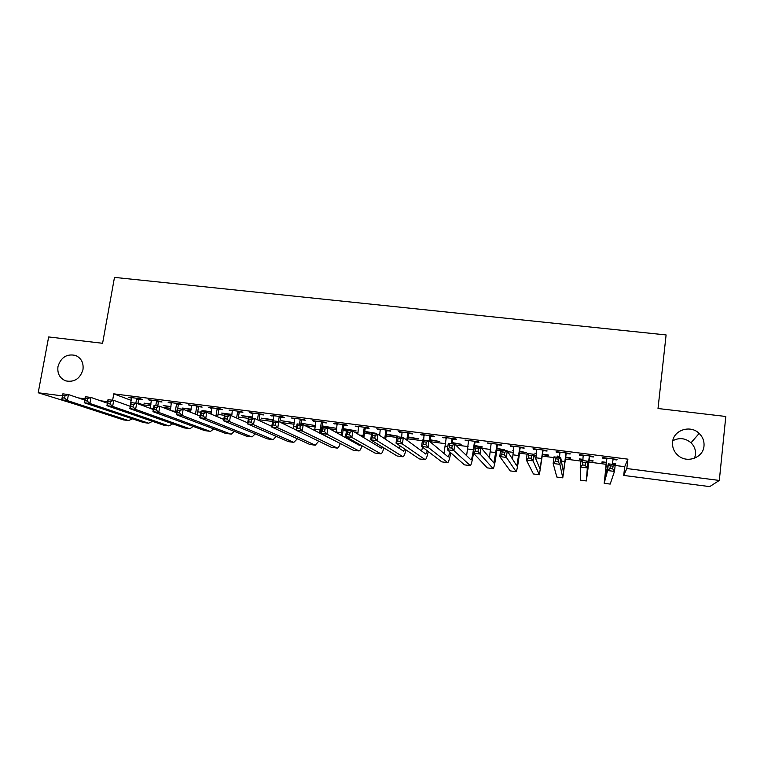 <?xml version="1.0" encoding="UTF-8"?>
<svg xmlns="http://www.w3.org/2000/svg" width="764" height="764" viewBox="0 0 764 764"><rect width="100%" height="100%" fill="white"/><g stroke="black" fill="none" stroke-linecap="round" stroke-linejoin="round"><path stroke-width="1.15" d="M82.961 369.623C80.096 378.763 74.337 382.516 65.666 380.864C59.716 378.276 57.157 373.5 57.978 366.548C60.939 357.275 66.802 353.579 75.569 355.451C81.29 358.096 83.754 362.824 82.961 369.623M672.798 440.742C679.234 437.38 685.308 438.058 691.019 442.786C694.361 446.09 695.851 450.015 695.498 454.561L694.581 458.219M703.997 446.042C703.291 457.617 687.409 463.567 678.365 455.707C674.087 452.068 672.158 447.551 672.568 442.175C673.323 430.122 690.379 424.459 699.165 433.417C702.765 436.96 704.37 441.172 703.997 446.042M138.026 402.914L143.183 404.844L150.651 405.799M162.503 407.317L170.668 408.368M185.728 410.306L190.838 410.956M197.723 411.844L200.722 412.226M209.155 413.314L211.16 413.572M218.007 414.451L224.454 415.282M238.444 417.077L248.405 418.357M259.044 419.722L272.576 421.461M280.732 422.511L294.092 424.221M305.037 425.624L315.236 426.942M329.551 428.776L336.542 429.674M343.084 430.514L346.436 430.944M354.305 431.956L358.029 432.434M364.523 433.274L371.524 434.172M386.126 436.043L396.841 437.419M407.9 438.842L422.397 440.704M429.941 441.678L445.718 443.703M455.63 444.973L468.093 446.577M481.559 448.306L490.65 449.471M496.791 450.263L500.535 450.741M507.745 451.667L513.389 452.393M519.472 453.176L527.084 454.15M534.17 455.067L536.318 455.334M542.335 456.108L553.881 457.598M565.398 459.068L580.946 461.074M588.643 462.058L606.215 464.311M615.154 465.467L624.704 466.689L623.72 475.428L626.833 468.533L719.316 480.441L709.689 486.611L623.72 475.428M143.183 404.844L143.03 405.684M74.671 404.041L38.2 392.763L62.457 395.886M38.2 392.763L48.657 336.953L102.596 343.284L114.485 277.389L666.103 334.938L658.014 408.511L725.8 416.476L719.316 480.441M170.888 407.05L163.2 405.588L170.964 406.582M158.769 401.577L161.997 401.998L160.106 401.243L148.14 399.715L151.473 400.651M211.38 412.235L202.021 410.564L211.456 411.767M198.85 406.687L202.126 407.107L200.407 406.372L188.25 404.824L191.64 405.77M252.512 417.507L241.424 415.606L252.588 417.039M239.552 411.872L242.885 412.302L241.338 411.586L228.99 410.01L232.437 410.965M294.331 422.683L281.429 420.735L294.302 422.864M280.904 417.144L284.284 417.574L282.909 416.877L270.37 415.282L273.875 416.246M323.277 426.092L323.201 426.57L335.463 428.146L322.102 425.949M323.201 426.57L322.102 425.968M322.905 422.502L326.343 422.931L325.149 422.253L312.409 420.639L315.981 421.613M364.724 431.899L376.719 433.436L364.791 431.412M365.574 427.935L369.069 428.384L368.076 427.725L355.126 426.073L358.755 427.066M408.091 437.457L418.624 438.803L408.157 436.97M408.941 433.465L412.484 433.914L411.691 433.274L398.531 431.603L402.217 432.605M452.173 443.11L461.179 444.256L452.24 442.614M453.004 439.08L456.614 439.539L456.012 438.918L442.642 437.218L446.396 438.23M496.972 448.85L504.412 449.805L497.039 448.353M497.794 444.782L501.461 445.25L501.069 444.658L487.48 442.929L491.3 443.96M542.516 454.685L548.323 455.43L548.17 454.905L542.574 454.188M536.5 453.911L534.857 453.195L536.557 453.415M543.319 450.588L547.043 451.066L546.881 450.493L533.052 448.735L533.291 449.308L536.939 449.776M588.815 460.625L592.95 461.15L593.007 460.644L588.872 460.119M582.932 459.871L579.484 459.422L579.475 458.916L582.989 459.365M589.598 456.48L593.389 456.967L593.447 456.423L579.399 454.628L579.408 455.182L583.18 455.669M624.704 466.689L627.893 459.164L113.769 393.842L131.284 400.393M616.92 459.412L616.854 459.957L617.035 459.422L602.863 457.617L602.758 458.161L606.559 458.648M616.854 459.957L613.034 459.47M615.583 463.538L615.526 464.044L615.688 463.557L612.403 463.127M615.526 464.044L612.346 463.643M606.377 462.869L601.956 462.306L602.051 461.809L606.435 462.363M566.363 453.52L570.125 454.007L570.068 453.444L556.135 451.667L556.249 452.231L560.002 452.708M565.57 457.646L570.546 458.285L570.498 457.76L565.627 457.139M559.62 456.882L557.08 456.041L559.678 456.375M520.456 447.675L524.161 448.143L523.884 447.561L510.171 445.813L510.514 446.405L514.029 446.854M519.654 451.753L526.281 452.603L519.711 451.257M513.57 450.98L512.816 450.378L513.637 450.483M475.303 441.917L478.942 442.385L478.455 441.773L464.97 440.064L468.752 441.086M474.482 445.966L482.705 447.016L474.549 445.469M430.877 436.254L434.458 436.712L433.761 436.091L420.496 434.401L424.221 435.413M430.046 440.265L439.816 441.525L430.113 439.777M387.167 430.686L390.69 431.135L389.793 430.485L376.738 428.824L380.396 429.826M386.317 434.668L397.586 436.11L386.393 434.181M344.153 425.204L347.62 425.643L346.522 424.975L333.677 423.342L337.277 424.326M343.733 428.719L343.657 429.196L356.014 430.781L343.361 428.671M301.818 419.808L305.228 420.248L303.948 419.56L291.304 417.946L294.847 418.92M315.064 425.529L301.665 423.323L315.064 425.529M260.142 414.499L263.504 414.928L262.042 414.222L249.599 412.636L253.075 413.601M273.397 419.713L261.355 418.166L273.321 420.181M219.125 409.275L222.429 409.695L220.786 408.969L208.543 407.413L211.962 408.358M231.864 414.862L221.646 413.076L231.941 414.394M178.728 404.127L181.985 404.538L180.18 403.793L168.118 402.265L171.48 403.201M191.057 409.638L182.539 408.062L191.134 409.17M138.962 399.056L142.161 399.467L140.194 398.703L128.314 397.194L131.628 398.12M150.88 404.481L144.004 403.134L150.957 404.022M78.377 397.929L84.957 398.779M100.514 400.785L107.648 401.702M113.769 393.842L112.633 400.231M627.893 459.164L626.833 468.533M579.475 454.637L579.408 455.182M579.551 458.925L579.484 459.422M556.316 451.696L556.249 452.231M557.252 456.07L557.195 456.566M533.358 448.774L533.291 449.308M535.144 453.233L535.077 453.73M510.581 445.87L510.514 446.405M513.198 450.426L513.141 450.922M487.995 442.996L487.929 443.531M465.591 440.14L465.524 440.675M443.368 437.314L443.301 437.839M421.327 434.506L421.25 435.031M399.457 431.717L399.391 432.243M377.769 428.957L377.693 429.483M356.253 426.216L356.177 426.742M334.909 423.504L334.833 424.02M313.737 420.802L313.651 421.317M292.727 418.128L292.641 418.643M302.974 423.495L302.907 423.972M271.879 415.473L271.793 415.988M251.194 412.837L251.117 413.353M230.671 410.23L230.594 410.736M242.99 415.807L242.914 416.284M210.31 407.632L210.234 408.138M190.112 405.063L190.026 405.569M170.057 402.513L169.98 403.01M150.164 399.973L150.078 400.47M130.424 397.461L130.338 397.958M606.683 458.104L604.859 477.471L608.364 463.843L615.24 464.722L614.466 471.426L610.188 484.08L604.2 483.306M613.186 458.935L612.27 464.34M612.728 468.857L613.034 466.164L610.274 465.811L609.968 468.494L612.728 468.857L614.466 471.426L607.59 470.538L604.181 483.297L606.778 459.403L606.396 458.075M613.33 458.954L612.766 459.947M609.968 468.494L607.59 470.538L608.364 463.843L610.274 465.811M606.902 458.868L606.778 459.403M613.034 466.164L615.24 464.722M583.19 455.115L582.846 460.568M589.264 456.614L587.029 475.132L587.841 461.208L586.351 480.948L589.646 455.936M583.352 456.28L583.028 455.096M589.894 455.965L589.225 457.158M585.262 465.305L587.058 467.883L580.248 466.995L581.032 460.339L587.841 461.208L585.577 462.631L582.846 462.277L582.531 464.951L585.262 465.305L585.577 462.631M582.531 464.951L580.248 466.995L580.411 480.155L586.341 480.948L580.411 480.155M581.032 460.339L582.846 462.277M559.897 452.145L559.534 457.579M565.904 453.644L563.44 472.047L560.719 457.731L559.907 464.359L562.762 477.844L566.286 452.966M560.088 453.033L559.84 452.145M566.649 453.014L565.981 454.198M558.054 461.8L559.907 464.359L553.165 463.49L553.976 456.862L560.719 457.731L558.379 459.135L555.676 458.792L555.352 461.446L558.054 461.8L558.379 459.135M555.352 461.446L553.165 463.49L556.822 477.042L562.705 477.834L556.822 477.042M553.976 456.862L555.676 458.792M536.786 449.203L535.851 459.088M542.755 450.693L540.043 468.991L533.845 454.284L533.024 460.883L539.365 474.75L543.128 450.015M543.605 450.072L542.937 451.257M531.114 458.314L533.024 460.883L526.348 460.014L527.17 453.424L533.845 454.284L531.448 455.669L528.774 455.325L528.44 457.97L531.114 458.314L531.448 455.669M528.44 457.97L526.348 460.014L533.425 473.957L539.26 474.74L533.425 473.957M527.17 453.424L528.774 455.325M513.876 446.291L512.472 459.164M519.787 447.761L516.846 465.954L507.239 450.865L506.398 457.435L516.158 471.694C516.922 470.414 517.906 465.228 519.1 456.127L520.169 447.093M520.752 447.16L520.083 448.344M504.441 454.876L506.398 457.435L499.78 456.576L500.621 450.015L507.239 450.865L504.775 452.24L502.12 451.896L501.786 454.532L504.441 454.876L504.775 452.24M501.786 454.532L499.78 456.576L510.228 470.901L516.015 471.674M500.621 450.015L502.12 451.896M491.147 443.397L489.418 457.76M497.011 444.858L493.831 462.946L480.881 447.484L480.021 454.017L493.152 468.657C494.098 467.415 495.177 462.258 496.409 453.195L497.383 444.19M498.08 444.276L497.412 445.45M478.016 451.457L480.021 454.017L473.47 453.167L474.329 446.644L480.881 447.484L478.359 448.84L475.733 448.506L475.389 451.123L478.016 451.457L478.359 448.84M475.389 451.123L473.47 453.167L487.222 467.864L492.971 468.638L487.222 467.864M474.329 446.644L475.733 448.506M468.609 440.522L466.603 455.755M475.59 441.411L474.931 442.585L474.415 441.984L473.393 449.729C472.553 455.745 471.76 459.154 471.016 459.957L454.781 444.132L453.902 450.636L470.337 465.648C471.273 464.779 472.333 460.635 473.499 453.195M474.415 441.984L474.797 441.315M474.387 446.653L474.931 442.585M451.839 448.086L453.902 450.636L447.408 449.795L448.287 443.301L454.781 444.132L452.192 445.479L449.595 445.145L449.242 447.742L451.839 448.086L452.192 445.479M449.242 447.742L447.408 449.795L464.407 464.856L470.108 465.62L464.407 464.856M448.287 443.301L449.595 445.145M446.252 437.676L444.008 453.453M453.291 438.574L452.622 439.739L452.011 439.128L451.39 443.703M452.011 439.128L452.393 438.46M452.078 443.788L452.622 439.739M450.072 452.154L448.181 456.958L428.919 440.818L428.031 447.284L447.714 462.669C448.63 462.058 449.652 458.753 450.76 452.756M425.92 444.734L428.031 447.284L421.594 446.443L422.492 439.988L428.919 440.818L426.274 442.146L423.695 441.812L423.342 444.4L425.92 444.734L426.274 442.146M423.342 444.4L421.594 446.443L441.783 461.876L447.437 462.631M422.492 439.988L423.695 441.812M424.077 434.85L423.628 440.14M431.163 435.757L430.504 436.912L429.788 436.292L429.139 441M429.788 436.292L430.161 435.633M429.855 441.602L430.504 436.912M427.401 450.884L425.71 454.017L403.306 437.533L402.399 443.96L425.271 459.708C426.188 459.24 427.191 456.519 428.26 451.543M422.549 447.169L421.604 450.999M400.24 441.42L402.399 443.96L396.029 443.139L396.936 436.712L403.306 437.533L400.603 438.842L398.054 438.517L397.681 441.086L400.24 441.42L400.603 438.842M397.681 441.086L396.029 443.139L419.341 458.916L424.956 459.67M396.936 436.712L398.054 438.517M402.084 432.052L401.625 437.314M409.217 432.959L408.559 434.114L407.747 433.484L406.811 440.112M407.747 433.484L408.119 432.825M407.632 440.713L408.559 434.114M404.901 449.146L403.421 451.104L377.932 434.277L377.005 440.675L403.01 456.776C403.936 456.404 404.93 454.102 405.98 449.872M400.145 445.918L399.391 448.439M374.799 438.135L377.005 440.675L370.693 439.854L371.619 433.465L377.932 434.277L375.172 435.566L372.641 435.241L372.269 437.81L374.799 438.135L375.172 435.566M372.269 437.81L370.693 439.854L397.089 455.984L402.657 456.729M371.619 433.465L372.641 435.241M380.262 429.272L379.66 435.413M387.453 430.189L386.794 431.345L385.877 430.695L384.722 438.756M385.877 430.695L386.25 430.036M385.648 439.367L386.794 431.345M382.573 447.112L381.312 448.21L352.787 431.049L351.851 437.419L380.93 453.864C381.866 453.558 382.859 451.581 383.891 447.924M377.922 444.266L377.359 445.832M349.597 434.878L351.851 437.419L345.595 436.607L346.541 430.247L352.787 431.049L349.979 432.328L347.467 432.004L347.095 434.554L349.597 434.878L349.979 432.328M347.095 434.554L345.595 436.607L375.009 453.071L380.539 453.806L375.009 453.071M346.541 430.247L347.467 432.004M358.622 426.522L357.791 434.057M365.861 427.439L365.202 428.585L364.189 427.926L362.824 437.084M364.189 427.926L364.562 427.277M363.855 437.705L365.202 428.585M360.369 444.877L359.386 445.345L327.89 427.85L326.935 434.191L359.032 450.97C359.978 450.722 360.971 448.993 362.002 445.784M355.871 442.356L355.508 443.187M324.633 431.66L326.935 434.191L320.737 433.389L321.692 427.057L327.89 427.85L325.015 429.12L322.532 428.795L322.15 431.335L324.633 431.66L325.015 429.12M322.15 431.335L320.737 433.389L353.121 450.177L358.602 450.913M321.692 427.057L322.532 428.795M337.153 423.781L336.131 432.434M344.44 424.717L343.781 425.854L342.673 425.185L341.116 435.203M342.673 425.185L343.046 424.536M342.253 435.833L343.781 425.854M338.232 442.461L303.212 424.688L302.238 430.991L337.316 448.105C338.271 447.895 339.264 446.367 340.295 443.531M299.899 428.461L302.238 430.991L296.107 430.189L297.081 423.896L303.212 424.688L300.29 425.94L297.826 425.624L297.435 428.146L299.899 428.461L300.29 425.94M297.435 428.146L296.107 430.189L331.395 447.322L336.838 448.048L331.395 447.322M297.081 423.896L297.826 425.624M315.847 421.069L314.653 430.609M323.182 422.005L322.532 423.141L321.329 422.463L319.591 433.159M321.329 422.463L321.701 421.814M321.93 427.086L322.532 423.141M275.393 425.3L275.785 422.788L273.35 422.473L272.958 424.985L275.393 425.3L277.781 427.821L271.697 427.028L272.681 420.773L278.764 421.547L277.781 427.821L315.226 445.183L318.76 441.181M296.136 429.989L278.764 421.547L275.785 422.788M272.958 424.985L271.697 427.028L309.859 444.476L315.255 445.202M272.681 420.773L273.35 422.473M294.723 418.385L293.347 428.642M302.105 419.321L301.446 420.448L300.147 419.77L299.469 424.201M300.147 419.77L300.519 419.121M300.844 424.383L301.446 420.448M251.108 422.167L251.509 419.665L249.102 419.35L248.701 421.852L251.108 422.167L253.543 424.679L247.517 423.896L248.52 417.669L254.536 418.443L253.543 424.679L293.815 442.366L297.406 438.784M271.803 426.369L254.536 418.443L251.509 419.665M248.701 421.852L247.517 423.896L288.486 441.659L293.844 442.375M248.52 417.669L249.102 419.35M273.76 415.712L273.216 420.84M281.181 416.657L280.531 417.784L279.147 417.087L278.449 421.508M279.147 417.087L279.509 416.447M279.853 422.081L280.531 417.784M227.051 419.064L227.462 416.571L225.065 416.265L224.654 418.748L227.051 419.064L229.525 421.566L223.556 420.792L224.568 414.594L230.537 415.358L229.525 421.566L272.567 439.558L273.197 439.653L276.215 436.339M247.679 422.855L230.537 415.358L227.462 416.571M224.654 418.748L223.556 420.792L267.285 438.861L272.605 439.577M224.568 414.594L225.065 416.265M252.96 413.066L252.406 418.166M260.428 414.012L259.779 415.138L258.299 414.432L257.449 419.78M258.299 414.432L258.671 413.792M258.929 420.458L259.779 415.138M203.214 415.979L203.625 413.505L201.257 413.2L200.837 415.673L203.214 415.979L205.726 418.491L199.805 417.717L200.837 411.548L206.748 412.312L205.726 418.491L251.499 436.779L252.158 436.874L255.205 433.866M223.776 419.417L206.748 412.312L203.625 413.505M200.837 415.673L199.805 417.717L246.256 436.091L251.537 436.798M200.837 411.548L201.257 413.2M232.323 410.44L231.702 415.874M239.839 411.395L239.189 412.512L237.623 411.796L236.611 418.013M237.623 411.796L237.986 411.156M238.187 418.701L239.189 412.512M179.588 412.932L180.008 410.469L177.659 410.163L177.238 412.627L179.588 412.932L182.138 415.435L176.274 414.671L177.315 408.53L183.179 409.284L182.138 415.435L230.594 434.028L231.291 434.124L234.347 431.383M200.082 416.046L183.179 409.284L180.008 410.469M177.238 412.627L176.274 414.671L225.39 433.341L230.632 434.038M177.315 408.53L177.659 410.163M211.848 407.833L211.074 414.117M219.402 408.788L218.752 409.905L217.1 409.179L215.954 416.151M217.1 409.179L217.473 408.549M217.616 416.838L218.752 409.905M156.171 409.905L156.601 407.46L154.271 407.155L153.85 409.609L156.171 409.905L158.769 412.407L152.953 411.653L154.013 405.541L159.819 406.286L158.769 412.407L209.852 431.288L210.587 431.393L213.662 428.881M176.599 412.751L159.819 406.286L156.601 407.46M153.85 409.609L152.953 411.653L204.695 430.609L209.899 431.307M154.013 405.541L154.271 407.155M191.535 405.245L190.618 412.264M199.127 406.209L198.487 407.317L196.74 406.582L195.469 414.203M196.74 406.582L197.112 405.951M197.217 414.9L198.487 407.317M132.974 406.916L133.404 404.471L131.093 404.175L130.663 406.62L132.974 406.916L135.6 409.408L129.842 408.654L130.911 402.58L136.67 403.316L135.6 409.408L189.271 428.575L190.045 428.69L193.139 426.379M153.325 409.504L136.67 403.316L133.404 404.471M130.663 406.62L129.842 408.654L184.153 427.897L189.319 428.594M130.911 402.58L131.093 404.175M171.375 402.676L170.324 410.335M179.015 403.65L178.365 404.748L176.541 404.013L175.137 412.188M176.541 404.013L176.914 403.382M177.716 408.587L178.365 404.748M109.978 403.946L110.408 401.52L108.125 401.224L107.695 403.65L109.978 403.946L112.642 406.429L106.941 405.694L108.02 399.639L113.721 400.374L112.642 406.429L168.863 425.882L172.779 423.867M130.252 406.314L113.721 400.374L110.408 401.52M107.695 403.65L106.941 405.694L163.782 425.214L168.911 425.901M108.02 399.639L108.125 401.224M151.368 400.126L150.202 408.348M159.046 401.11L158.406 402.208L156.496 401.453L155.751 405.76M156.496 401.453L156.868 400.833M157.747 406.018L158.406 402.208M87.191 401.004L87.631 398.588L85.358 398.292L84.919 400.708L87.191 401.004L89.894 403.488L84.231 402.752L85.329 396.726L90.983 397.452L89.894 403.488L148.608 423.208L152.571 421.365M107.39 403.182L90.983 397.452L87.631 398.588M84.919 400.708L84.231 402.752L143.565 422.549L148.655 423.227M85.329 396.726L85.358 398.292M131.523 397.605L130.233 406.314M139.239 398.588L138.599 399.677L136.603 398.923L135.858 403.211M136.603 398.923L136.976 398.292M137.883 403.764L138.599 399.677M64.606 398.082L65.045 395.676L62.801 395.389L62.352 397.796L64.606 398.082L67.337 400.565L61.731 399.839L62.839 393.842L68.445 394.558L67.337 400.565L128.505 420.563L132.516 418.863M84.718 400.088L68.445 394.558L65.045 395.676M62.352 397.796L61.731 399.839L123.51 419.904L128.562 420.582M62.839 393.842L62.801 395.389M607.552 467.024L605.986 466.823M610.188 484.08L604.209 483.297M588.328 464.541L587.65 464.455M564.959 461.532L561.339 461.064M541.781 458.543L536.013 457.798M518.794 455.583L513.083 454.847M516.006 471.665L510.228 470.901M495.998 452.641L490.335 451.916M473.393 449.729L467.769 449.003M447.866 446.434L445.393 446.119M447.417 462.621L441.783 461.876M424.937 459.651L419.341 458.916M402.638 456.71L397.089 455.984M384.789 438.307L383.862 438.192M363.081 435.509L359.424 435.041M358.574 450.903L353.121 450.177M341.546 432.73L336.189 432.042M320.183 429.979L314.873 429.292M315.226 445.183L309.859 444.476M296.604 426.942L293.729 426.57M293.815 442.366L288.486 441.659M272.567 439.558L267.285 438.861M251.499 436.779L246.256 436.091M230.594 434.028L225.39 433.341M209.852 431.288L204.695 430.609M195.517 413.907L194.371 413.763M189.271 428.575L184.153 427.897M175.3 411.309L171.613 410.831M168.863 425.882L163.782 425.214M153.497 408.492L150.25 408.072M148.608 423.208L143.565 422.549M128.505 420.563L123.51 419.904M699.165 433.417L691.019 442.786M75.569 355.451L76.381 355.795"/></g></svg>
